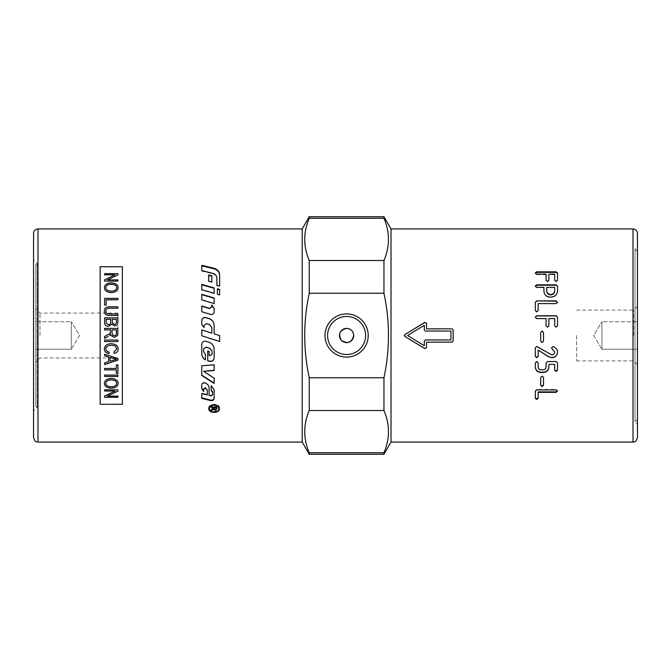 <?xml version="1.0" encoding="UTF-8"?>
<svg xmlns="http://www.w3.org/2000/svg" width="671" height="671" viewBox="0 0 671 671"><rect width="100%" height="100%" fill="white"/><g stroke="black" fill="none" stroke-linecap="round" stroke-linejoin="round"><path stroke-width="0.5" stroke-dasharray="3.35 2.52" d="M219.643 341.48L219.425 335.5M214.141 333.839L214.141 325.452M201.761 320.579L201.761 324.303L204.051 327.658L204.051 325.393L206.442 323.665L209.604 324.655L211.851 327.674L211.851 333.118M201.761 329.897L201.761 335.81M212.606 394.816L212.606 394.322L210.811 395.395L209.092 394.951L209.092 387.561C208.941 385.137 207.557 383.476 204.94 382.587L204.747 382.537C203.019 382.294 202.021 382.94 201.761 384.466L201.761 388.845M203.623 391.579L203.623 388.903M207.264 389.859L207.264 394.473L201.761 393.03L201.761 398.381M214.141 398.515L214.141 389.499L211.164 385.271L211.164 390.505M207.264 394.473L207.264 394.967M201.761 393.03L201.761 393.508M214.141 389.499L214.141 389.952M211.164 385.271L211.164 385.691M209.092 394.951L209.092 395.445M209.092 387.561L209.092 387.997M201.761 265.271L201.761 271.092L212.732 273.86C215.349 274.649 216.733 276.2 216.892 278.524L216.892 285.779L219.643 286.542L219.643 274.758M216.892 285.779L216.892 285.36M201.761 271.092L201.761 270.556M216.892 278.524L216.892 278.046M214.141 357.92L214.141 349.13C213.948 345.741 212.246 343.435 209.025 342.227L205.938 341.262C203.523 340.885 202.13 341.891 201.761 344.29L201.761 353.718M205.427 359.941L205.427 354.162L203.59 351.763M212.078 354.238L209.989 355.58L209.092 355.303L209.092 351.269L207.716 350.841L207.716 360.822M214.141 370.484L214.141 364.563L201.761 365.544L201.761 375.441M214.141 380.063L214.141 377.89L203.632 371.013M217.823 405.888C215.357 404.16 212.883 404.16 210.417 405.888M209.36 408.396C209.553 412.38 218.687 412.38 218.88 408.396M208.824 408.396L208.807 408.094C208.48 403.053 219.761 403.053 219.434 408.094L219.417 408.396M218.142 410.56C215.466 412.246 212.782 412.246 210.098 410.56M219.434 408.094L219.434 408.706M201.761 305.984L201.761 311.914L210.56 314.615C212.632 314.925 213.823 314.078 214.141 312.074L214.141 308.517M201.761 294.317L201.761 300.13L214.141 303.82L214.141 297.966M214.141 287.884L214.141 293.596L201.761 290.057L201.761 284.403M211.851 275.781L211.851 282.407L208.639 281.535L208.639 274.942M211.851 282.407L211.851 281.954M208.639 281.535L208.639 281.082M217.354 288.798L217.354 294.527L219.643 295.19L219.643 289.453M214.452 407.012L214.452 408.186L215.416 409.193L216.339 408.312L216.339 407.012L214.452 407.054M214.452 408.186L214.452 408.798M216.339 408.312L216.339 408.924M211.273 410.694L211.273 409.402L213.806 407.641L213.806 407.012L211.273 407.012L211.273 406.458L216.976 406.458L216.976 408.907M215.97 409.679L214.846 409.671M211.273 406.458L211.273 407.012M213.806 407.641L213.806 408.253M213.781 407.951L213.781 408.555M211.273 409.402L211.273 410.023M216.976 406.458L216.976 407.054M302.193 442.072L302.193 228.928M100.155 404.001L100.155 266.999L122.357 266.999L122.357 404.001L100.155 404.286M383.955 454.284L383.955 452.766L309.247 452.766C303.233 438.683 303.233 424.592 309.247 410.509L309.247 377.756C303.233 349.583 303.233 321.417 309.247 293.244L309.247 260.491C303.233 246.408 303.233 232.317 309.247 218.234L309.247 216.716M309.247 410.509L383.955 410.509C389.968 424.592 389.968 438.683 383.955 452.766M383.955 410.509L383.955 377.756L309.247 377.756M309.247 293.244L383.955 293.244C389.968 321.417 389.968 349.583 383.955 377.756M383.955 293.244L383.955 260.491L309.247 260.491M309.247 218.234L383.955 218.234C389.968 232.317 389.968 246.408 383.955 260.491M383.955 218.234L383.955 216.716M391.008 442.072L391.008 228.928M637.45 251.575L635.009 249.134L635.009 421.866L635.009 249.134L637.45 246.693L637.45 424.307L635.009 421.866L637.45 419.425L637.45 251.575L637.45 419.425M35.773 406.106L35.773 264.894L35.773 406.106L37.106 407.431L37.106 263.569L37.106 407.431L33.55 410.988L33.55 260.012L33.55 410.988M309.247 454.284L309.247 452.766M365.62 335.5A19.014 19.014 0 0 0 337.094 319.027A19.014 19.014 0 0 0 337.094 351.973A19.014 19.014 0 0 0 365.62 335.5M33.55 437.626L33.55 233.374M637.45 233.374L637.45 437.626M557.534 286.081L557.534 290.912M557.534 291.281C557.148 295.055 554.883 297.119 550.74 297.479C546.437 297.228 544.164 295.165 543.913 291.281L543.913 290.912M543.913 291.281L543.913 287.347M543.913 287.75L536.733 287.75L535.307 286.081M554.699 287.347L546.748 287.347M557.534 280.168L557.534 272.988M557.534 280.629L556.125 281.845L554.699 280.168M554.699 280.629L554.699 274.154M554.699 274.665L548.912 274.665L548.912 274.154M548.912 274.665L548.912 280.168M548.912 280.629L547.502 281.845L546.077 280.168M546.077 280.629L546.077 274.154M546.077 274.665L536.733 274.665L535.307 272.988M453.168 341.044L453.168 329.956M426.53 347.687L426.53 342.101M426.53 328.899L426.53 323.313M450.954 339.903L450.954 331.097L425.422 331.097L424.307 329.998L424.307 325.368L407.565 335.5L424.307 345.632L424.307 341.002L425.422 339.903L450.954 339.937M557.509 302.529L556.108 303.879L538.142 303.611M538.142 303.879L538.142 310.547M538.142 310.757L536.733 312.132L535.307 310.547M535.307 310.757L535.307 302.252M557.534 325.72L557.534 317.173M557.534 325.796L556.125 327.213L554.699 325.72M554.699 325.796L554.699 318.582M554.699 318.717L548.912 318.582M548.912 318.717L548.912 325.72M548.912 325.796L547.502 327.213L546.077 325.72M546.077 325.796L546.077 318.582M546.077 318.717L536.733 318.717L535.307 317.173M540.692 341.094L540.692 332.472M543.527 332.497L543.527 341.094M551.478 347.779L553.332 346.429C556.133 347.838 557.534 349.692 557.534 351.981L557.534 352.049M538.142 349.977L538.142 356.351M535.307 347.838L535.307 356.351M535.307 347.737L536.733 346.345L537.53 346.664M537.53 346.572L551.822 354.791C553.567 354.624 554.531 353.692 554.699 351.981M535.307 367.096L535.307 362.734L536.733 361.367L538.142 362.734L538.142 366.819C538.293 368.48 539.258 369.385 541.036 369.528L543.2 369.528C544.944 369.369 545.9 368.463 546.077 366.819L546.077 362.734L547.502 361.367L556.125 361.367L557.534 362.961M557.534 362.734L557.534 370.14M554.699 364.101L554.699 370.14M548.912 364.101L548.912 367.096M540.692 385.263L540.692 377.479M540.692 377.127L542.118 375.844L543.527 377.479M543.527 377.127L543.527 385.263M535.307 398.306L535.307 390.681L536.733 389.465L556.108 389.465L557.509 391.143M538.142 391.881L538.142 398.306M535.307 390.681L535.307 391.143M35.773 335.5L35.773 362.139L35.773 335.5M35.773 321.736L35.773 349.264L35.773 321.736L35.773 349.264L35.773 321.736L71.294 321.736L71.294 349.264L35.773 349.264L71.294 349.264L71.294 321.736L71.294 349.264L71.294 321.736L35.773 321.736M79.564 335.5L71.294 349.264L79.564 335.5L71.294 321.736L79.564 335.5M39.975 335.5L39.975 313.063L39.975 335.5M117.92 335.5L117.92 313.063L117.92 335.5M35.773 264.894L37.106 263.569L33.55 260.012M637.45 335.5L637.45 364.714L637.45 335.5M637.45 321.736L637.45 349.264L637.45 321.736L637.45 349.264L637.45 321.736L601.929 321.736L601.929 349.264L637.45 349.264L601.929 349.264L601.929 321.736L601.929 349.264L601.929 321.736L637.45 321.736M593.659 335.5L601.929 349.264L593.659 335.5L601.929 321.736L593.659 335.5M633.65 335.5L633.65 310.086L633.65 335.5M576.615 335.5L576.615 360.914L576.615 335.5M104.366 383.334L104.366 383.334C104.793 380.214 107.033 378.587 111.084 378.436C115.647 378.645 118.004 380.272 118.146 383.334L118.146 383.351M105.884 383.317C105.951 385.464 107.746 386.605 111.252 386.748C114.674 386.647 116.469 385.515 116.637 383.342M104.592 375.047L117.911 375.047M104.592 368.438L116.343 368.463M116.343 364.873L117.911 364.873M116.343 369.847L116.343 373.395M117.911 328.413L117.643 335.5M111.009 335.5L110.656 334.259L109.599 335.5M104.592 336.498L106.429 335.5M104.592 329.906L110.514 329.897M116.444 329.897L112.032 329.897M112.913 335.5L115.622 335.5M104.592 322.13L104.592 322.147C104.508 324.831 105.8 326.223 108.45 326.341L111.68 324.21L114.498 325.796C116.653 325.77 117.794 324.529 117.911 322.072L117.911 317.861M104.592 322.147L104.592 317.861M116.343 319.354L112.317 319.337M110.749 319.354L106.169 319.337M117.911 315.487L110.22 315.487C106.429 315.697 104.483 314.254 104.366 311.168L104.366 311.168M117.911 308.266L110.229 308.266C107.226 308.199 105.808 309.121 105.959 311.034M117.911 299.811L106.169 299.778M106.169 305.079L104.592 305.079M117.911 274.959L107.452 279.941M117.911 281.166L104.592 281.166M115.051 274.875L104.592 274.875M118.146 287.725C117.861 290.803 115.555 292.43 111.235 292.615C106.848 292.355 104.559 290.728 104.366 287.725L104.366 287.725M116.637 287.733C116.779 285.645 114.926 284.496 111.059 284.294C107.729 284.445 106.001 285.586 105.884 287.716M104.592 340.046L117.911 340.046M109.272 352.174L109.272 352.183C107.016 351.713 105.892 350.623 105.884 348.895M118.146 349.037L118.146 349.046C118.004 345.741 115.739 343.971 111.352 343.737C107.008 343.737 104.684 345.498 104.366 349.021L104.366 349.029M113.852 351.998L116.637 349.004M104.592 354.254L117.911 358.499M104.592 362.894L108.627 361.652M108.627 361.627L108.627 357.014M110.052 357.425L110.052 361.174L116.511 359.253L113.978 358.649M104.592 389.759L117.911 389.759M107.452 396.049L117.911 396.049M104.592 395.965L115.051 390.983M211.39 385.389L211.39 385.808M210.811 395.395L210.811 395.898M212.732 273.86L212.732 273.34M215.416 409.193L215.416 409.738M212.455 408.857L212.455 409.478M37.987 228.928L37.987 442.072M633.013 442.072L633.013 228.928M556.125 281.845L556.125 281.392M547.502 281.845L547.502 281.392M536.733 274.665L536.733 274.154M556.108 389.465L556.108 389.918M536.733 389.465L536.733 389.918M208.807 408.094L208.807 408.706M117.92 313.063L39.975 313.063L35.773 308.861M117.92 357.937L39.975 357.937L35.773 362.139M576.615 360.914L633.65 360.914L637.45 364.714M576.615 310.086L633.65 310.086L637.45 306.286"/><path stroke-width="1.01" d="M219.425 335.5L214.141 333.839L219.643 335.567L219.643 341.48L201.761 335.81L219.643 341.43M214.141 325.536C213.948 322.139 212.246 319.849 209.025 318.658L205.938 317.702C203.523 317.333 202.13 318.331 201.761 320.696L201.761 320.897M201.761 335.81L201.761 329.897L211.851 333.093L211.851 327.616L209.604 324.563L206.442 323.565L204.051 325.309L204.051 327.591L201.761 324.303M211.851 333.118L201.761 329.947M201.761 324.21L201.761 320.579C202.13 318.188 203.523 317.182 205.938 317.551L209.025 318.515C212.246 319.715 213.948 322.03 214.141 325.452L214.141 333.822M201.761 388.4L203.623 391.118M203.623 388.903L205.418 387.771L207.264 389.859L205.418 388.215L203.623 389.348L203.623 391.579L201.761 388.845L201.761 384.877C202.021 383.342 203.019 382.688 204.747 382.931L204.94 382.982C207.557 383.879 208.941 385.557 209.092 387.997L209.092 395.445L210.811 395.898L212.606 394.816L212.606 392.317L211.164 390.505L211.164 385.691L214.141 389.952L214.141 398.515C213.823 400.176 212.632 400.872 210.56 400.612L201.761 398.381L201.761 393.508L207.264 394.967L207.264 389.859M201.761 397.861L210.56 400.067C212.632 400.327 213.823 399.639 214.141 397.995M211.164 390.044L212.606 391.847L212.606 394.322M212.606 391.847L212.606 392.317M219.643 275.269C219.417 271.973 217.387 269.776 213.563 268.694L201.761 265.859M219.643 286.131L216.892 285.36L216.892 278.046C216.733 275.706 215.349 274.137 212.732 273.34L201.761 270.556L201.761 265.271L213.563 268.132C217.387 269.23 219.417 271.436 219.643 274.758L219.643 286.131M201.761 353.567C201.854 356.267 203.078 358.322 205.427 359.74M203.59 351.629L203.59 348.836L205.98 347.117L210.157 348.425L212.078 351L212.078 354.087M207.716 360.612L209.36 361.115C212.128 361.535 213.714 360.402 214.141 357.735M205.938 341.304L209.025 342.285C212.246 343.502 213.948 345.825 214.141 349.239L214.141 357.92C213.714 360.612 212.128 361.753 209.36 361.325L207.716 360.822L207.716 350.967L209.092 351.403L209.092 355.471L209.989 355.747L212.078 354.238L212.078 351.126L210.157 348.534L205.98 347.217L203.59 348.954L203.59 351.763L205.427 354.322L205.427 359.941C203.078 358.515 201.854 356.444 201.761 353.718L201.761 344.357C202.13 341.95 203.523 340.927 205.938 341.304M201.761 375.114L214.141 383.057L214.141 380.063M203.632 371.315L214.141 378.251L214.141 383.451L201.761 375.441L201.761 365.796L214.141 364.806L214.141 370.484L203.632 371.315L214.141 370.199M218.88 408.396L218.905 408.706C219.199 404.143 209.042 404.143 209.344 408.706C209.042 413.101 219.199 413.101 218.905 408.706M218.905 408.094L217.823 405.888M210.417 405.888L209.36 408.396M219.417 408.396L218.142 410.56M210.098 410.56L208.824 408.396M219.434 408.706C219.761 413.588 208.48 413.588 208.807 408.706C208.48 403.623 219.761 403.623 219.434 408.706M214.141 308.744L211.851 305.213L211.851 306.899L209.469 308.568L201.761 306.236M211.851 306.655L211.851 304.961L214.141 308.517L214.141 311.872C213.823 313.902 212.632 314.758 210.56 314.439L201.761 311.713L201.761 305.984L209.469 308.341L211.851 306.655M214.141 298.276L201.761 294.661M214.141 297.966L214.141 303.552L201.761 299.836L201.761 294.317L214.141 297.966M201.761 284.831L214.141 288.278M201.761 290.057L201.761 289.612M214.141 287.884L214.141 293.244L201.761 289.671L201.761 284.403L214.141 287.884M208.639 275.445L211.851 276.284M211.851 275.781L211.851 281.954L208.639 281.082L208.639 274.942L211.851 275.781M219.643 289.83L217.354 289.184M217.354 294.183L217.354 288.798L219.643 289.453L219.643 294.854L217.354 294.183M214.452 407.054L214.452 408.798L215.416 409.805L216.339 408.924L216.339 407.607L214.452 407.607M216.339 407.054L216.339 407.607M216.976 408.295L215.416 409.738L213.864 408.597L211.273 410.065L211.273 409.402M211.273 407.607L211.273 407.054L211.273 407.607L213.806 407.607L213.806 407.054M213.579 408.924L212.824 409.989L211.273 410.694L211.273 410.023L213.781 408.555L213.806 407.607M213.864 408.597L213.579 409.536M211.273 407.054L216.976 407.054L216.976 408.907L215.416 410.367L213.864 409.218M37.987 228.928L37.987 442.072C36.695 441.224 35.68 443.716 33.55 437.626L33.55 233.374C33.81 230.673 35.295 229.188 37.987 228.928L302.193 228.928L302.193 442.072L309.247 454.284L383.955 454.284L383.955 452.766C389.968 438.683 389.968 424.592 383.955 410.509L309.247 410.509C303.233 424.592 303.233 438.683 309.247 452.766L309.247 454.284M346.605 328.396C350.916 328.815 353.281 331.189 353.709 335.5C351.864 342.478 347.821 344.156 341.581 340.524C337.949 334.284 339.618 330.241 346.605 328.396M309.247 377.756L383.955 377.756C389.968 349.583 389.968 321.417 383.955 293.244L309.247 293.244C303.233 321.417 303.233 349.583 309.247 377.756L309.247 410.509M383.955 377.756L383.955 410.509M383.955 454.284L391.008 442.072L391.008 228.928L383.955 216.716L383.955 218.234L309.247 218.234C303.233 232.317 303.233 246.408 309.247 260.491L309.247 293.244M309.247 260.491L383.955 260.491C389.968 246.408 389.968 232.317 383.955 218.234M383.955 260.491L383.955 293.244M637.45 424.307L637.45 246.693M302.193 228.928L309.247 216.716L309.247 218.234M309.247 452.766L383.955 452.766M368.203 335.5A21.598 21.598 0 0 1 335.802 354.204A21.598 21.598 0 0 1 335.802 316.796A21.598 21.598 0 0 1 368.203 335.5M365.62 335.5A19.014 19.014 0 0 0 337.094 319.027A19.014 19.014 0 0 0 337.094 351.973A19.014 19.014 0 0 0 365.62 335.5M353.709 335.5A7.104 7.104 0 0 1 346.605 342.604A7.104 7.104 0 0 1 339.492 335.5A7.104 7.104 0 0 1 346.605 328.396A7.104 7.104 0 0 1 353.709 335.5M450.954 339.937L450.954 331.063L425.422 331.063L424.307 329.956L424.307 325.284L407.565 335.5L424.307 345.716L424.307 341.044L425.422 339.937L450.954 339.937M637.45 437.626L637.45 233.374C637.19 230.673 635.705 229.188 633.013 228.928L633.013 442.072C634.363 441.166 635.278 443.783 637.45 437.626M554.699 290.912L554.699 287.347L546.748 287.347L546.748 290.912C546.949 293.11 548.282 294.317 550.74 294.51C553.164 294.317 554.481 293.11 554.699 290.912L554.699 287.75M391.008 228.928L633.013 228.928M536.733 389.918L556.108 389.918L557.509 391.143L556.108 392.359L538.142 392.359L538.142 398.306L536.733 399.455L535.307 398.306L535.307 391.143L536.733 389.918M542.118 386.521L540.692 385.263L540.692 377.479L542.118 376.188L543.527 377.479L543.527 385.263L542.118 386.521L540.692 384.844M546.077 362.961L547.502 361.585L556.125 361.585L557.534 362.961L557.534 370.14L556.125 371.482L554.699 370.14L554.699 364.345L548.912 364.345L548.912 367.096C548.568 370.409 546.664 372.204 543.2 372.506L541.036 372.506C537.538 372.195 535.626 370.392 535.307 367.096L535.307 362.961L536.733 361.585L538.142 362.961L538.142 367.079C538.293 368.756 539.258 369.671 541.036 369.813L543.2 369.813C544.944 369.654 545.9 368.74 546.077 367.079L546.077 362.961M553.332 346.521C556.133 347.939 557.534 349.809 557.534 352.116C557.207 355.571 555.303 357.442 551.822 357.752L548.543 356.737L538.142 350.103L538.142 356.351L536.733 357.752L535.307 356.351L535.307 347.838L536.733 346.437L551.822 354.951C553.567 354.783 554.531 353.843 554.699 352.116L551.478 347.838L553.332 346.521M542.118 342.52L540.692 341.094L540.692 332.472L542.118 331.063L543.527 332.472L543.527 341.094L542.118 342.52L540.692 341.044M535.307 317.173L536.733 315.764L556.125 315.764L557.534 317.173L557.534 325.72L556.125 327.138L554.699 325.72L554.699 318.582L548.912 318.582L548.912 325.72L547.502 327.138L546.077 325.72L546.077 318.582L536.733 318.582L535.307 317.173M536.733 300.902L556.108 300.902L557.509 302.252L556.108 303.611L538.142 303.611L538.142 310.547L536.733 311.931L535.307 310.547L535.307 302.252L536.733 300.902L556.108 301.187L557.509 302.529M426.53 328.84L452.061 328.84L453.168 329.956L453.168 341.044L452.061 342.16L426.53 342.16L426.53 347.687L424.844 348.626L404.856 336.448L404.856 334.552L424.844 322.374L426.53 323.313L426.53 328.899L452.061 328.84M535.307 272.988L536.733 271.839L556.125 271.839L557.534 272.988L557.534 280.168L556.125 281.392L554.699 280.168L554.699 274.154L548.912 274.154L548.912 280.168L547.502 281.392L546.077 280.168L546.077 274.154L536.733 274.154L535.307 272.988M556.125 284.823L557.534 286.081L557.534 290.912C557.148 294.712 554.883 296.8 550.74 297.161C546.437 296.909 544.164 294.829 543.913 290.912L543.913 287.347L536.733 287.347L535.307 286.081L536.733 284.823L556.125 284.823L557.534 286.492M535.307 286.492L536.733 285.242L556.125 285.242M546.748 287.75L546.748 291.281C546.949 293.462 548.282 294.653 550.74 294.854C553.164 294.653 554.481 293.462 554.699 291.281M535.307 273.508L536.733 272.367L556.125 272.367L557.534 273.508M453.168 329.998L452.061 328.899M426.53 342.16L452.061 342.101L453.168 341.002M426.53 323.414L424.844 322.483L404.856 334.561L404.328 335.492L404.856 336.439L424.844 348.517L426.53 347.586M535.307 302.529L536.733 301.187M535.307 317.324L536.733 315.932L556.125 315.932L557.534 317.324M540.692 332.497L542.118 331.105L543.527 332.497M543.527 341.044L542.118 342.462M557.534 351.981C557.207 355.404 555.303 357.266 551.822 357.568L548.543 356.737M548.543 356.553L538.142 350.103M538.142 356.184L536.733 357.568L535.307 356.184M552.174 349.071L554.699 352.116M552.174 348.962L551.478 347.737M557.534 369.855L556.125 371.189L554.699 369.855M548.912 364.345L554.699 364.345M548.912 366.836C548.568 370.115 546.664 371.902 543.2 372.195L541.036 372.195C537.538 371.885 535.626 370.098 535.307 366.836M543.527 384.844L542.118 386.093M557.509 390.681L556.108 391.881L538.142 391.881L538.142 392.359M538.142 397.786L536.733 398.926L535.307 397.786M122.357 404.286L122.357 266.714L100.155 266.714L100.155 404.286L122.357 404.286M113.978 358.649L110.052 357.45L110.052 361.199L116.511 359.27L110.052 357.45M116.637 287.691C116.779 285.603 114.926 284.454 111.059 284.252C107.729 284.403 106.001 285.544 105.884 287.674C105.951 289.847 107.746 291.013 111.252 291.164C114.674 291.046 116.469 289.889 116.637 287.691L116.637 287.733C116.469 289.931 114.674 291.088 111.252 291.206L111.252 291.164M116.343 319.337L112.317 319.337L112.468 323.179L114.296 324.319C115.706 324.487 116.393 323.573 116.343 321.577L116.343 319.337L116.343 321.577C116.393 323.581 115.706 324.496 114.296 324.328L114.296 324.319M110.749 319.337L106.169 319.337L106.228 323.137L108.459 324.798C110.019 324.831 110.782 323.875 110.749 321.929L110.749 319.337L110.749 321.929M116.444 329.897L112.032 329.897L112.032 333.118L112.913 335.5L115.622 335.5L116.444 333.479L116.444 329.897M116.637 383.376C116.779 381.271 114.926 380.105 111.059 379.878C107.729 380.046 106.001 381.203 105.884 383.359C105.951 385.506 107.746 386.647 111.252 386.79C114.674 386.689 116.469 385.557 116.637 383.376L116.637 383.342C116.779 381.229 114.926 380.063 111.059 379.845C107.729 380.012 106.001 381.17 105.884 383.317L105.884 383.359M104.592 391.025L104.592 389.801L117.911 389.801L117.911 391.118L107.452 396.1L117.911 396.1L117.911 397.274L104.592 397.274L104.592 396.016L115.051 391.025L104.592 391.025M108.627 357.014L104.592 355.798L104.592 354.254L117.911 358.515L117.911 360.092L104.592 364.563L104.592 362.919L108.627 361.652L108.627 357.031L104.592 355.815L104.592 354.246M105.884 348.912C105.892 350.631 107.016 351.721 109.272 352.183L108.828 353.659C105.892 352.98 104.408 351.436 104.366 349.029C104.684 345.506 107.008 343.745 111.352 343.745C115.739 343.98 118.004 345.75 118.146 349.046C118.079 351.344 116.788 352.812 114.271 353.466L113.852 352.015L116.637 349.021C116.242 346.421 114.489 345.179 111.361 345.288C107.779 345.38 105.951 346.588 105.884 348.912L105.884 348.895C105.951 346.58 107.779 345.372 111.361 345.28L111.361 345.288C114.489 345.171 116.242 346.412 116.637 349.004L116.637 349.021M117.911 340.046L117.911 341.531L104.592 341.531L104.592 340.046L117.911 340.046L117.911 341.539L104.592 341.539L104.592 340.046M104.366 287.683C104.793 284.613 107.033 283.019 111.084 282.902C115.647 283.078 118.004 284.672 118.146 287.683C117.861 290.769 115.555 292.397 111.235 292.573C106.848 292.321 104.559 290.686 104.366 287.683M104.592 274.825L104.592 273.651L117.911 273.651L117.911 274.909L107.452 279.891L117.911 279.891L117.911 281.124L104.592 281.124L104.592 279.807L115.051 274.825L104.592 274.825M104.592 305.079L104.592 298.377L117.911 298.377L117.911 299.778L106.169 299.778L106.169 305.079L104.592 305.079L104.592 298.402L117.911 298.402L117.911 299.811M105.959 311.017L105.959 311.034C105.716 313.105 107.142 314.103 110.229 314.028L117.911 314.011L117.911 315.471L110.22 315.471C106.429 315.68 104.483 314.238 104.366 311.143C104.299 308.115 106.244 306.672 110.22 306.806L117.911 306.806L117.911 308.249L110.229 308.249C107.226 308.182 105.808 309.105 105.959 311.017C105.716 313.089 107.142 314.087 110.229 314.011L117.911 314.028L117.911 315.487M104.592 322.13L104.592 317.861L117.911 317.861L117.911 322.063C117.794 324.521 116.653 325.762 114.498 325.787L111.68 324.21L108.45 326.332C105.8 326.215 104.508 324.823 104.592 322.13M104.592 336.498L104.592 338.369L108.216 336.406L104.592 338.377L104.592 336.498L107.36 334.988C109.499 333.856 110.522 333.017 110.447 332.464L110.514 329.897L104.592 329.897L104.592 328.404L117.911 328.404L117.643 335.5L114.28 337.446L111.009 335.5L110.656 334.259L109.599 335.5M104.592 369.88L104.592 368.463L116.343 368.463L116.343 364.898L117.911 364.898L117.911 373.395L116.343 373.395L116.343 369.88L104.592 369.88M104.592 376.465L104.592 375.081L117.911 375.081L117.911 376.465L104.592 376.465M104.366 383.367C104.793 380.256 107.033 378.62 111.084 378.469C115.647 378.679 118.004 380.314 118.146 383.367C117.861 386.404 115.555 387.997 111.235 388.14C106.848 387.922 104.559 386.328 104.366 383.367C104.559 386.286 106.848 387.88 111.235 388.098L111.235 388.14M118.146 383.334C117.861 386.362 115.555 387.955 111.235 388.098M117.911 375.047L117.911 376.431L104.592 376.431L104.592 375.047M116.343 368.438L116.343 364.873M117.911 364.873L117.911 373.361L116.343 373.361M104.592 368.438L104.592 369.847L116.343 369.88M104.592 329.906L104.592 328.413L117.911 328.413M117.643 335.5L114.28 337.446L111.009 335.5M106.429 335.5L107.36 334.997C109.499 333.856 110.522 333.017 110.447 332.464L110.514 329.906M115.622 335.5L116.444 333.479L116.444 329.906M112.032 329.906L112.032 333.118L112.913 335.5M104.592 317.878L117.911 317.878M112.317 319.354L112.468 323.187L114.296 324.328M106.169 319.354L106.228 323.154L108.459 324.806C110.019 324.839 110.782 323.883 110.749 321.946M104.366 311.168C104.299 308.14 106.244 306.689 110.22 306.832L117.911 306.832L117.911 308.266M106.169 299.811L106.169 305.104M104.592 274.875L104.592 273.701L117.911 273.701L117.911 274.959M117.911 281.166L117.911 279.941L107.452 279.891M104.592 281.166L104.592 279.849L115.051 274.825M104.366 287.725C104.793 284.655 107.033 283.061 111.084 282.952C115.647 283.12 118.004 284.714 118.146 287.725M105.884 287.674L105.884 287.716C105.951 289.88 107.746 291.046 111.252 291.206M109.272 352.174L108.828 353.659C105.892 352.963 104.408 351.419 104.366 349.021M118.146 349.037C118.079 351.327 116.788 352.803 114.271 353.449L113.852 351.998M117.911 358.499L117.911 360.075L104.592 364.538L104.592 362.894M117.911 389.759L117.911 391.067L107.452 396.1M117.911 396.049L117.911 397.224L104.592 397.224L104.592 395.965M104.592 389.759L104.592 390.983L115.051 391.025M205.418 387.771L205.418 388.215M205.502 387.796L205.502 388.241M210.56 400.067L210.56 400.612M213.563 268.694L213.563 268.132M212.824 409.369L212.824 409.989M215.416 409.805L215.416 410.367M536.733 285.242L536.733 284.823M556.125 272.367L556.125 271.839M536.733 272.367L536.733 271.839M556.108 391.881L556.108 392.359M536.733 398.926L536.733 399.455M209.344 408.706L209.344 408.094M37.987 442.072L302.193 442.072M309.247 216.716L383.955 216.716M391.008 442.072L633.013 442.072"/></g></svg>

